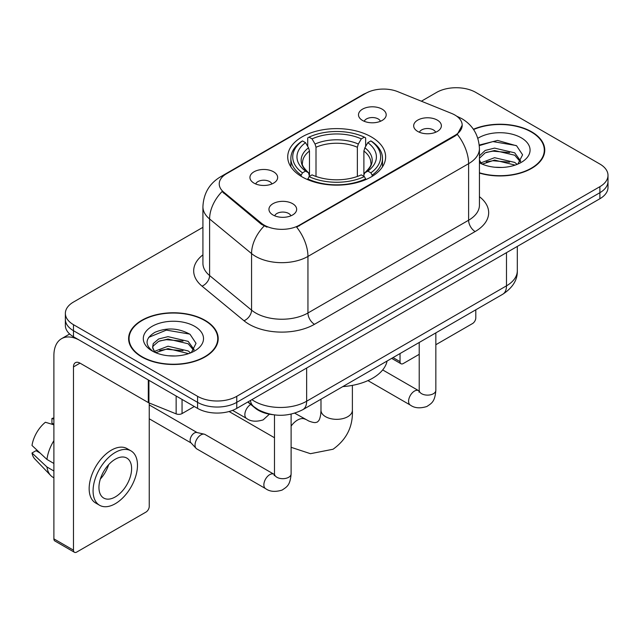 <?xml version="1.0" encoding="UTF-8"?>
<svg xmlns="http://www.w3.org/2000/svg" width="640" height="640" viewBox="0 0 640 640"><rect width="100%" height="100%" fill="white"/><g stroke="black" fill="none" stroke-linecap="round" stroke-linejoin="round"><path stroke-width="0.96" d="M371.296 136.896A48.952 28.264 0 0 0 317.952 130.768A48.952 28.264 0 0 0 287.728 156.88A48.952 28.264 0 0 0 302.072 176.864A48.952 28.264 0 0 0 355.416 182.992A48.952 28.264 0 0 0 385.632 156.88A48.952 28.264 0 0 0 371.296 136.896M254 183.128A13.856 8 180 0 1 251.248 180.864A13.856 8 180 0 1 255.84 170.92A13.856 8 180 0 1 273.592 171.816A13.856 8 180 0 1 276.344 180.864A13.856 8 180 0 1 254 183.128M271.904 183.952A8.312 4.8 0 0 0 269.672 181.616A8.312 4.8 0 0 0 261.488 180.4A8.312 4.8 0 0 0 255.688 183.952M362.544 120.456A13.856 8 180 0 1 359.8 118.192A13.856 8 180 0 1 364.384 108.256A13.856 8 180 0 1 382.136 109.144A13.856 8 180 0 1 384.888 118.192A13.856 8 180 0 1 362.544 120.456M380.448 121.288A8.312 4.8 0 0 0 378.224 118.952A8.312 4.8 0 0 0 370.032 117.736A8.312 4.8 0 0 0 364.232 121.288M273.008 214.984A13.856 8 180 0 1 270.256 212.728A13.856 8 180 0 1 274.848 202.784A13.856 8 180 0 1 292.6 203.672A13.856 8 180 0 1 295.344 212.728A13.856 8 180 0 1 273.008 214.984M290.912 215.816A8.312 4.8 0 0 0 288.68 213.48A8.312 4.8 0 0 0 280.488 212.264A8.312 4.8 0 0 0 274.696 215.816M417.736 131.432A13.856 8 180 0 1 414.984 129.168A13.856 8 180 0 1 419.576 119.224A13.856 8 180 0 1 437.328 120.12A13.856 8 180 0 1 440.072 129.168A13.856 8 180 0 1 417.736 131.432M435.64 132.256A8.312 4.8 0 0 0 433.408 129.92A8.312 4.8 0 0 0 425.216 128.704A8.312 4.8 0 0 0 419.424 132.256M451.568 113.416A24.936 14.4 180 0 1 454.896 115.024A24.936 14.4 180 0 1 462.2 125.208A24.936 14.4 180 0 1 454.896 135.392L299.456 225.128A24.936 14.4 180 0 1 261.392 223.208L223.736 192.16A24.936 14.4 180 0 1 219.232 183.904A24.936 14.4 180 0 1 226.536 173.72L365.848 93.288A24.936 14.4 180 0 1 397.784 91.672L451.568 113.416M272.744 414.672A27.712 16 180 0 1 255.216 408.128L247.8 402.016M479.432 173.08A44.8 25.864 0 0 0 544.752 150.096A44.8 25.864 0 0 0 531.632 131.808A44.8 25.864 0 0 0 473.4 129.264M205.08 320.344A44.8 25.864 0 0 0 156.264 314.736A44.8 25.864 0 0 0 128.608 338.632A44.8 25.864 0 0 0 141.728 356.92A44.8 25.864 0 0 0 190.552 362.52A44.8 25.864 0 0 0 218.2 338.632A44.8 25.864 0 0 0 205.08 320.344M129.072 340.96A44.8 25.864 0 0 0 128.92 341.648M462.2 125.208L457.312 134.376L454.896 136.128L296.648 227.136A32.328 18.664 60 0 1 307.944 256.424A36.944 21.328 180 0 1 255.696 256.424A36.944 21.328 180 0 1 251.56 253.576L209.6 218.984A36.944 21.328 180 0 1 202.92 206.744L202.92 263.312A36.944 21.328 0 0 0 209.6 275.544L251.56 310.144A36.944 21.328 0 0 0 255.696 312.992A36.944 21.328 0 0 0 307.944 312.992L468.608 220.232A36.944 21.328 0 0 0 479.432 205.144L479.432 148.584A36.944 21.328 180 0 1 468.608 163.672A32.328 18.664 -120 0 0 457.312 134.376M202.92 227.328L73.48 302.056A27.712 16 0 0 0 65.368 313.368L65.368 325.432A27.712 16 0 0 0 73.48 336.744L197.568 408.384L197.568 402.352A27.712 16 0 0 0 236.76 402.352L599.888 192.704A27.712 16 0 0 0 608 181.392A27.712 16 0 0 1 599.888 192.704L236.76 402.352A27.712 16 0 0 1 197.568 402.352L73.48 330.712L197.568 402.352L197.568 396.32A27.712 16 0 0 0 236.76 396.32L599.888 186.672A27.712 16 0 0 0 608 175.36A27.712 16 0 0 0 599.888 164.048L475.792 92.408A27.712 16 0 0 0 436.608 92.408L421.368 101.208M65.368 319.4A27.712 16 0 0 0 73.48 330.712A27.712 16 0 0 1 65.368 319.4M266.992 227.136L261.392 224.304L222.064 191.552A32.328 21.624 129.5 0 0 209.6 218.984L209.6 275.544A9.24 6.176 -50.5 0 1 202.032 286.144A46.184 26.664 180 0 1 202.92 254.856M65.368 313.368A27.712 16 0 0 0 73.48 324.68L197.568 396.32M217.896 341.648A44.8 25.864 0 0 0 217.744 340.96M544.448 153.112A44.8 25.864 0 0 0 544.296 152.424M197.568 408.384A27.712 16 0 0 0 236.76 408.384L599.888 198.736A27.712 16 0 0 0 608 187.424L608 175.36M479.432 172.784A44.336 25.6 0 0 0 544.296 150.096A44.336 25.6 0 0 0 531.312 132A44.336 25.6 0 0 0 473.576 129.528M494.952 167.24L501.912 167.44M481.112 162.816L494.56 157.688L514.72 162.408L517.16 164.368M482.352 164.112L494.56 160.088L515.152 165.104M479.432 159.824A20.872 12.048 0 0 0 482.536 164.272M479.432 155.864L485.2 150.432L494.56 148.112L514.72 152.832L520.712 161.112M479.432 158.256L485.2 152.832L494.56 150.512L514.72 155.224L520.24 161.736M479.432 162.816A30.112 17.384 0 0 0 521.248 162.392A30.112 17.384 0 0 0 521.248 137.8A30.112 17.384 0 0 0 477.832 138.304M517.872 164.072L522.592 154.808L516.624 145.816L497.6 140.432L479.248 145.056M481.32 163.752L479.432 161.528M479.296 145.608L492.912 141.584L516.216 145.544M486.28 152.36L492.912 151.16L509.552 152.584M486.28 161.936L492.912 160.736L509.552 162.16M393.032 357.592L400.032 361.632A4.616 2.664 120 0 0 400.992 363.744A4.616 2.664 120 0 0 403.296 363.52L419.216 354.328M435.84 344.728L472.528 323.552A4.616 2.664 120 0 0 475.792 317.896L475.792 309.808M400.032 361.632L400.032 353.552M142.056 356.728A44.336 25.6 0 0 0 190.376 362.28A44.336 25.6 0 0 0 217.744 338.632A44.336 25.6 0 0 0 204.752 320.528A44.336 25.6 0 0 0 156.44 314.984A44.336 25.6 0 0 0 129.072 338.632A44.336 25.6 0 0 0 142.056 356.728M168.4 355.768L175.36 355.976M154.56 351.352L168.008 346.224L188.168 350.944L190.608 352.896M155.8 352.64L168.008 348.616L188.6 353.64M154.768 352.28L152.616 347.224A20.872 12.048 0 0 0 155.984 352.808M152.616 347.224L153.248 343.576L158.648 338.968L168.008 336.648L188.168 341.36L194.16 349.648M152.664 347.52L153.248 345.968L158.648 341.36L168.008 339.04L188.168 343.76L193.688 350.272M191.32 352.6L196.04 343.344L190.072 334.352C178.632 327.976 166.92 327.296 154.936 332.312C145.112 338.384 144.488 344.76 153.08 351.44L153.184 351.512M194.696 326.336A30.112 17.384 0 0 0 152.112 326.336A30.112 17.384 0 0 0 152.112 350.92A30.112 17.384 0 0 0 194.696 350.92A30.112 17.384 0 0 0 194.696 326.336M148.68 337.368L166.36 330.112L189.664 334.08M159.728 340.896L166.36 339.688L183 341.12M159.728 350.472L166.36 349.272L183 350.696M301.192 176.344L301.192 175.112L302.504 172.848A43.968 25.384 0 0 1 302.504 140.92L305.528 142.664A39.72 22.928 0 0 0 305.528 171.104L308.512 172.8L309.472 176.36M309.472 174.904L309.472 151.032L308.512 147.808L305.528 142.664M307.72 146.448L307.72 137.896L309.032 137.144A43.968 25.384 0 0 1 364.336 137.144L361.312 138.896A39.72 22.928 0 0 0 312.056 138.896L315.04 144.04L316.008 147.256L316.008 176.456M357.36 176.456L357.36 147.256L358.328 144.04L361.312 138.896M342.792 386.6A50.8 29.328 0 0 0 387.112 361.008M307.72 178.88A45.816 26.448 0 0 0 365.648 178.88L364.336 176.616A43.968 25.384 0 0 1 309.032 176.616L307.72 179.664M365.648 179.664L365.648 178.88M302.504 140.92L301.192 141.672A45.816 26.448 0 0 0 290.872 158.392A45.816 26.448 0 0 0 301.192 175.112M364.336 137.144L365.648 137.896L365.648 146.448M309.032 176.616L312.056 174.872A39.72 22.928 0 0 0 361.312 174.872L364.336 176.616M305.528 171.104L302.504 172.848M312.056 138.896L309.032 137.144M308.512 147.808A35.528 20.512 0 0 0 308.512 172.8L308.68 172.904C303.632 168.024 301.576 164.712 302.512 162.968A34.176 19.728 0 0 1 309.472 151.032M372.176 175.112A45.816 26.448 0 0 0 382.496 158.392A45.816 26.448 0 0 0 372.176 141.672L370.864 140.92A43.968 25.384 0 0 1 370.864 172.848L372.176 175.112L372.176 176.344M370.864 172.848L367.84 171.104A39.72 22.928 0 0 0 367.84 142.664L370.864 140.92M367.84 142.664L364.856 147.808L363.888 151.032L363.888 174.904L364.856 172.8L367.84 171.104M363.888 151.032A34.176 19.728 0 0 1 370.856 162.968C371.784 164.728 369.728 168.04 364.688 172.904L364.856 172.8A35.528 20.512 0 0 0 364.856 147.808M363.888 176.36L363.888 174.904M291.112 414.136L291.112 473.888C290.168 485.608 286.792 486.864 282.144 490.064C275.28 492.184 269.76 491.704 265.584 488.624L196.744 448.88A8.312 4.8 -60 0 1 196.08 448.344A8.312 4.8 -60 0 1 195.024 445.08A8.312 4.8 -60 0 1 200.904 434.896A8.312 4.8 -60 0 1 204.256 434.176A8.312 4.8 -60 0 1 205.056 434.488L274.464 474.528M196.08 448.344L190.888 442.728A6 3.464 -60 0 1 190.128 440.368A6 3.464 -60 0 1 194.368 433.008A6 3.464 -60 0 1 196.792 432.488L204.256 434.176M182.056 399.432L182.056 413.576L194.304 406.504M148.304 379.944L80.016 340.512A36.944 21.328 -120 0 0 61.544 338.688A36.944 21.328 -120 0 0 53.888 355.6L53.888 538.856L73.48 550.168L73.48 366.912A9.24 5.336 60 0 1 75.392 362.68A9.24 5.336 60 0 1 80.016 363.136L148.304 402.568L148.304 379.944A4.616 2.664 0 0 0 148.92 380.24M73.48 550.168A4.616 2.664 120 0 0 74.44 552.28L54.848 540.968A4.616 2.664 -60 0 1 53.888 538.856M74.44 552.28A4.616 2.664 120 0 0 76.744 552.056L145.976 512.08A4.616 2.664 120 0 0 149.24 506.424L149.24 402.992M182.056 413.576A4.616 2.664 180 0 1 176.144 413.872L148.92 402.864A4.616 2.664 180 0 1 148.304 402.568M115.28 496.928A23.088 13.328 120 0 0 130.368 476.576A23.088 13.328 120 0 0 126.824 458.072A23.088 13.328 120 0 0 115.28 459.216A23.088 13.328 120 0 0 100.192 479.568A23.088 13.328 120 0 0 103.736 498.072A23.088 13.328 120 0 0 115.28 496.928M100.36 479.024A23.088 13.328 120 0 0 108.648 464.672M53.888 419.08L51.928 418.48L51.928 423.12L53.888 424.256M130.984 450.872L127.064 448.616A31.4 18.128 120 0 0 111.36 450.168A31.4 18.128 120 0 0 90.848 477.84A31.4 18.128 120 0 0 95.664 503.008L99.576 505.264A31.4 18.128 120 0 0 115.28 503.712A31.4 18.128 120 0 0 135.792 476.04A31.4 18.128 120 0 0 130.984 450.872A31.4 18.128 120 0 0 115.28 452.432A31.4 18.128 120 0 0 94.768 480.104A31.4 18.128 120 0 0 99.576 505.264M53.888 440.672A30.48 17.6 120 0 0 46.952 459.448L32 445.464A24.016 13.864 120 0 1 45.4 422.256L53.888 424.832M53.888 463.456L46.952 459.448M40.088 453.032L36.016 450.68L32 453L46.952 466.992L53.888 471M46.952 466.992A30.48 17.6 120 0 0 50.712 475.504A30.48 17.6 120 0 0 53.016 477.32L53.888 477.824M53.888 417.936A24.016 13.864 120 0 0 51.928 418.48M32 453A24.016 13.864 120 0 0 34.84 458.976L50.712 475.504M223.736 192.16L223.736 193.256M261.392 223.208L261.392 224.304M299.456 225.128L299.456 225.872M454.896 135.392L454.896 136.128M314.48 324.304A9.24 5.336 60 0 1 307.944 312.992L307.944 256.424L468.608 163.672L468.608 220.232A9.24 5.336 60 0 0 475.144 231.544L314.48 324.304A46.184 26.664 180 0 1 249.168 324.304A46.184 26.664 180 0 1 243.992 320.744L202.032 286.144M479.432 148.584C478.808 135.304 472.968 125.344 461.912 118.704L457.248 116.432A32.328 15.136 112 0 0 456.816 116.272M223.784 175.608A32.328 18.664 -120 0 0 220.432 176.864C209.384 183.504 203.544 193.464 202.92 206.744M220.432 176.864L363.136 94.48A32.328 18.664 60 0 1 365.584 93.44M264.152 226.016A32.328 21.624 129.5 0 0 251.56 253.576L251.56 310.144A9.24 6.176 -50.5 0 1 243.992 320.744M479.432 196.688A46.184 26.664 180 0 1 475.144 231.544M236.76 396.32L236.76 408.384M599.888 186.672L599.888 198.736M73.48 324.68L73.48 336.744M251.912 399.64A36.944 21.328 0 0 0 254.392 401.224A36.944 21.328 0 0 0 306.64 401.224L506.488 285.84A36.944 21.328 0 0 0 517.312 270.76C517.584 279.928 512.696 287.768 502.664 294.296L302.816 409.68A18.472 10.664 60 0 0 306.64 401.224L306.64 368.04M506.488 252.656L506.488 285.84A18.472 10.664 60 0 1 502.664 294.296M250.416 400.504A18.472 12.352 129.5 0 0 253.632 406.512L248.024 401.88M352.384 385.376L352.384 410.272A15.704 9.064 180 0 1 347.784 416.688A15.704 9.064 180 0 1 325.584 416.688A15.704 9.064 180 0 1 320.984 410.272L320.752 414.144C320.168 417.672 319.44 419.904 318.576 420.848L317.352 422.048L315.704 422.512C314.456 422.784 312.16 422.296 308.816 421.04L294.736 413.176M291.112 426.096A15.704 9.064 -60 0 1 297.496 420.08A15.704 9.064 -60 0 1 305.344 419.304M357.36 147.256A34.176 19.728 0 0 0 316.008 147.256M358.328 144.04A35.528 20.512 0 0 0 315.04 144.04M435.84 332.88L435.84 390.328A8.312 4.8 180 0 1 433.024 393.928A8.312 4.8 180 0 1 421.648 393.72A8.312 4.8 180 0 1 419.216 390.328L418.952 392.12M435.84 390.328C434.896 402.048 431.52 403.304 426.872 406.504C420.008 408.624 414.488 408.152 410.312 405.072A8.312 4.8 -60 0 1 409.04 398.408A8.312 4.8 -60 0 1 414.464 391.08A8.312 4.8 -60 0 1 414.84 390.88A8.312 4.8 -60 0 1 418.624 390.672L419.192 390.968M291.112 473.888A8.312 4.8 180 0 1 288.296 477.488A8.312 4.8 180 0 1 276.92 477.28A8.312 4.8 180 0 1 274.488 473.888L274.224 475.68M265.584 488.624A8.312 4.8 -60 0 1 264.312 481.968A8.312 4.8 -60 0 1 269.736 474.64A8.312 4.8 -60 0 1 270.112 474.44A8.312 4.8 -60 0 1 273.896 474.232M232.576 410.368L246.576 418.456A8.312 4.8 -60 0 1 245.304 411.792A8.312 4.8 -60 0 1 250.736 404.464A8.312 4.8 -60 0 1 250.76 404.456M73.48 366.912L80.016 363.136M148.92 380.296L148.92 402.864M176.144 413.872L176.144 396.016M363.136 94.48L369.056 91.72M457.248 116.432L456.76 116.232M302.816 409.68C287.952 417.152 273.08 417.152 258.216 409.68L253.632 406.512M517.312 270.76L517.312 246.408M544.296 153.8L544.296 150.096M400.992 363.744L391.68 358.376M217.744 342.336L217.744 338.632M129.072 342.336L129.072 338.632M352.384 410.272C353.056 426.528 346.616 439.512 333.056 449.24L310.448 453.688L291.112 447.32M274.488 437.744L229.064 411.52M290.872 166.84L290.872 158.392M382.496 166.84L382.496 158.392M320.984 399.192L320.984 410.272M410.312 405.072L367.936 380.608M419.216 342.472L419.216 390.328M418.624 390.672L382.688 369.92M149.24 418.792L191.104 442.96M274.488 414.912L274.488 473.888M149.24 404.928L197.104 432.56M246.576 418.456C250.672 421.52 256.192 422 263.144 419.888L269.4 414.176M61.544 338.688L69.664 333.992"/></g></svg>
